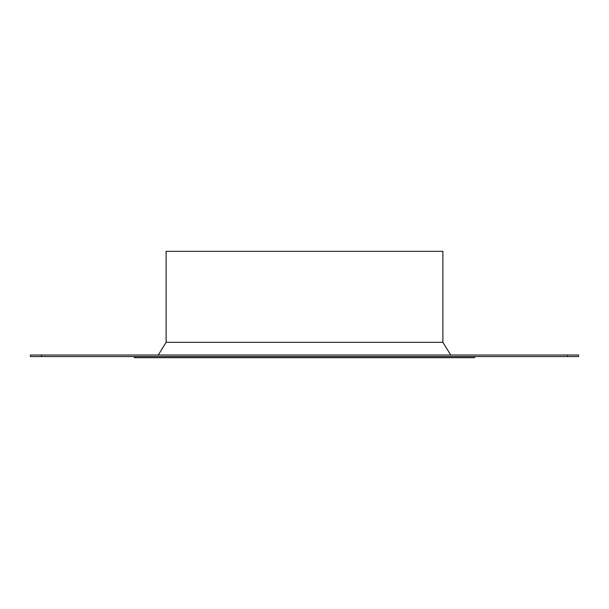 <?xml version="1.0" encoding="UTF-8"?>
<svg xmlns="http://www.w3.org/2000/svg" width="609" height="609" viewBox="0 0 609 609"><rect width="100%" height="100%" fill="white"/><g stroke="black" fill="none" stroke-linecap="round" stroke-linejoin="round"><path stroke-width="0.91" d="M450.713 355.032L442.895 342.319L166.105 342.319L158.287 355.032M166.105 342.319L166.105 251.334L442.895 251.334L442.895 342.319M474.685 356.569L474.685 357.666L134.315 357.666L134.315 356.569M567.588 356.569L578.55 356.569L578.55 355.032L30.45 355.032L30.45 356.569L567.588 356.569L567.588 355.032M578.55 355.032L578.55 356.569M41.412 356.569L41.412 355.032"/></g></svg>
